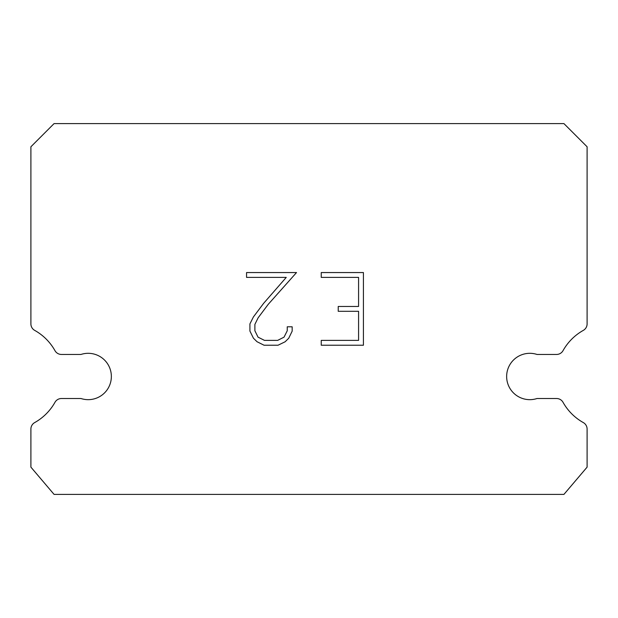 <?xml version="1.0" encoding="UTF-8"?>
<svg xmlns="http://www.w3.org/2000/svg" width="618" height="618" viewBox="0 0 618 618"><rect width="100%" height="100%" fill="white"/><g stroke="black" fill="none" stroke-linecap="round" stroke-linejoin="round"><path stroke-width="0.93" d="M522.635 354.454A23.175 23.175 0 0 1 537.011 354.454L556.563 354.454A7.416 7.416 0 0 0 563.029 350.661A52.839 52.839 0 0 1 583.307 330.383A7.416 7.416 0 0 0 587.1 323.909L587.1 146.775L563.925 123.6L54.075 123.6L30.9 146.775L30.9 323.909A7.416 7.416 0 0 0 34.693 330.383A52.839 52.839 0 0 1 54.971 350.661A7.416 7.416 0 0 0 61.437 354.454L80.989 354.454A23.175 23.175 0 0 1 110.213 369.294A23.175 23.175 0 0 1 80.989 398.517L61.437 398.517A7.416 7.416 0 0 0 54.971 402.303A52.839 52.839 0 0 1 34.693 422.581A7.416 7.416 0 0 0 30.9 429.054L30.9 467.138L54.075 494.4L563.925 494.4L587.1 467.138L587.1 429.054A7.416 7.416 0 0 0 583.307 422.581A52.839 52.839 0 0 1 563.029 402.303A7.416 7.416 0 0 0 556.563 398.517L537.011 398.517A23.175 23.175 0 0 1 507.787 383.678A23.175 23.175 0 0 1 522.635 354.454M358.579 340.379L358.579 311.31L338.231 311.31L338.231 306.466L358.579 306.466L358.579 277.397L321.244 277.397L321.244 272.553L363.423 272.553L363.423 345.23L321.244 345.23L321.244 340.379L358.579 340.379M292.167 326.798L292.167 331.155L288.714 338.255L285.122 341.777L278.023 345.23L264.064 345.23L257.018 341.723L253.419 338.177L249.919 331.078L249.919 323.886L253.419 316.934L263.685 303.268L286.258 277.397L246.559 277.397L246.559 272.553L296.524 272.553L268.227 304.334L258.154 317.768L254.886 324.396L254.886 330.777L258.054 337.173L264.489 340.379L277.644 340.379L284.033 337.158L287.246 330.777L287.246 326.798L292.167 326.798"/></g></svg>
